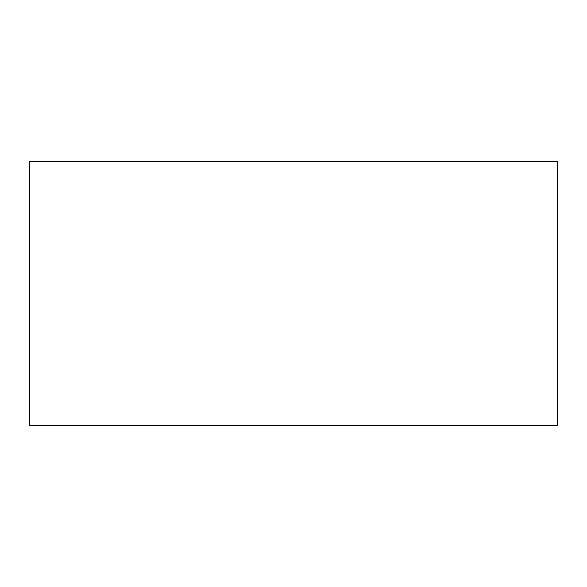 <?xml version="1.0" encoding="UTF-8"?>
<svg xmlns="http://www.w3.org/2000/svg" width="587" height="587" viewBox="0 0 587 587"><rect width="100%" height="100%" fill="white"/><g stroke="black" fill="none" stroke-linecap="round" stroke-linejoin="round"><path stroke-width="0.88" d="M29.35 425.575L29.35 161.425L557.65 161.425L557.65 425.575L29.35 425.575L29.35 161.425L557.65 161.425L557.65 425.575L29.35 425.575"/></g></svg>
